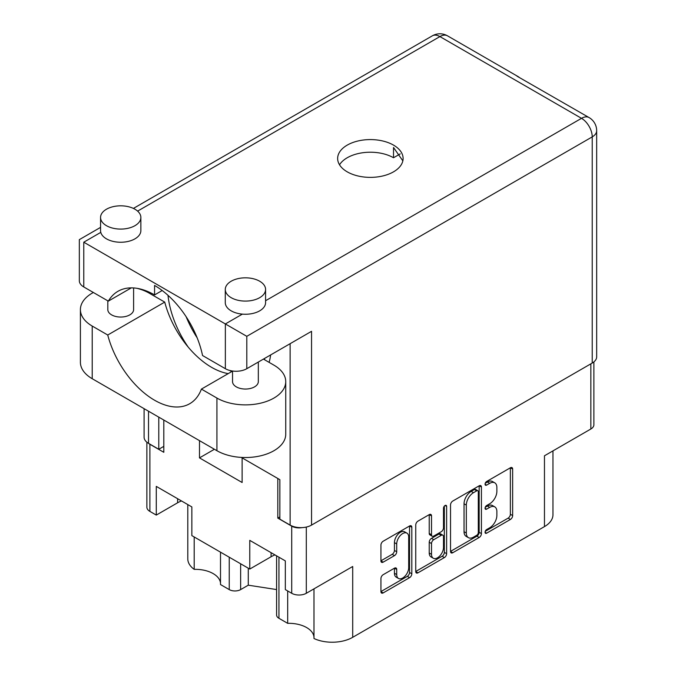 <?xml version="1.0" encoding="UTF-8"?>
<svg xmlns="http://www.w3.org/2000/svg" width="676" height="676" viewBox="0 0 676 676"><rect width="100%" height="100%" fill="white"/><g stroke="black" fill="none" stroke-linecap="round" stroke-linejoin="round"><path stroke-width="1.01" d="M313.985 588.847L313.985 638.524A29.017 16.756 180 0 0 352.703 637.316L544.467 526.604L544.467 455.785L590.858 428.998L590.858 363.832M278.943 557.21L278.943 618.295L287.68 623.34A25.147 14.517 180 0 1 306.65 627.573A25.147 14.517 180 0 1 313.985 637.155M240.639 563.792L240.639 589.599A8.061 4.656 180 0 1 229.24 589.599L220.503 584.554L220.503 552.165M220.503 583.185A25.147 14.517 0 0 0 213.168 573.603A25.147 14.517 0 0 0 194.198 569.361A29.017 16.756 180 0 1 187.793 558.858L187.793 504.583M406.935 533.153L404.654 531.835A8.467 4.884 120 0 0 400.42 532.249A8.467 4.884 120 0 0 394.438 542.625L396.719 543.935A8.467 4.884 120 0 1 402.702 533.567A8.467 4.884 120 0 1 406.935 533.153A8.467 4.884 120 0 1 408.693 537.023L408.693 567.646A8.467 4.884 120 0 1 404.992 576.172A8.467 4.884 120 0 1 398.468 578.436A8.467 4.884 120 0 1 396.719 574.558L396.719 569.454A3.169 1.825 120 0 0 396.06 568.009A3.169 1.825 120 0 0 394.48 568.161L383.174 574.693A3.169 1.825 120 0 0 380.934 578.563L380.934 591.618A3.169 1.825 120 0 0 381.594 593.063A3.169 1.825 120 0 0 383.174 592.911L409.588 577.659A3.169 1.825 120 0 0 411.819 573.789L411.819 527.272A3.169 1.825 120 0 0 411.169 525.818A3.169 1.825 120 0 0 409.588 525.979L383.174 541.222A3.169 1.825 120 0 0 380.934 545.101L380.934 560.86A3.169 1.825 120 0 0 381.594 562.314A3.169 1.825 120 0 0 383.174 562.153L394.48 555.63A3.169 1.825 120 0 0 396.719 551.751L396.719 543.935M445.062 505.496L446.625 506.4A2.214 1.276 120 0 0 446.168 505.386A2.214 1.276 120 0 0 445.062 505.496A2.214 1.276 120 0 0 443.49 508.208L443.49 527.855A3.169 1.825 120 0 1 441.251 531.725L433.755 536.06A3.169 1.825 120 0 1 432.175 536.212A3.169 1.825 120 0 1 431.516 534.767L431.516 515.898A3.169 1.825 120 0 0 430.865 514.453A3.169 1.825 120 0 0 429.277 514.605L431.516 515.898M264.291 358.601A20.956 12.1 0 0 0 264.848 359.911M352.703 637.316L352.703 566.496L306.304 593.283A10.317 5.957 180 0 1 291.711 593.283L285.331 589.59L285.331 560.894L249.765 540.361L249.765 569.057L191.849 535.62L191.849 506.924L156.283 486.39L156.283 515.087L149.895 511.402A10.317 5.957 180 0 1 146.878 507.186L146.878 442.214M278.943 618.295A8.061 4.656 180 0 1 276.585 614.999L276.585 555.849M240.639 589.599L248.278 585.188L276.585 589.565M552.96 450.875L552.96 514.757A29.017 16.756 180 0 1 544.467 526.604M279.856 516.929L277.811 518.112L291.711 526.148A10.317 5.957 0 0 0 302.045 527.626M277.811 518.112L277.811 478.49M199.488 440.642L199.488 457.889L242.126 482.503L242.126 457.889M148.728 443.456A10.317 5.957 0 0 0 149.895 444.267L163.803 452.295L163.803 420.041M249.765 569.057L271.084 556.754A25.147 14.517 180 0 1 274.971 554.912M181.489 500.941A25.147 14.517 0 0 0 177.602 502.783L156.283 515.087M593.883 361.913L593.883 424.781A10.317 5.957 180 0 1 590.858 428.998M450.537 504.913L450.537 551.43A3.169 1.825 120 0 0 451.196 552.883A3.169 1.825 120 0 0 452.776 552.723L479.191 537.479A3.169 1.825 120 0 0 481.422 533.601L481.422 487.083A3.169 1.825 120 0 0 480.771 485.638A3.169 1.825 120 0 0 479.191 485.79L452.776 501.043A3.169 1.825 120 0 0 450.537 504.913M489.703 527.787L486.627 529.562A2.214 1.276 120 0 0 485.182 531.513A2.214 1.276 120 0 0 485.52 533.288A2.214 1.276 120 0 0 486.627 533.178L510.405 519.455A3.169 1.825 120 0 0 512.645 515.577L512.645 469.06A3.169 1.825 120 0 0 511.994 467.615A3.169 1.825 120 0 0 510.405 467.767L486.627 481.498A2.214 1.276 120 0 0 485.182 483.45A2.214 1.276 120 0 0 485.52 485.224A2.214 1.276 120 0 0 486.627 485.115L489.703 483.34A10.132 5.847 120 0 1 494.773 482.833A10.132 5.847 120 0 1 496.868 487.472L496.868 491.351A10.132 5.847 120 0 1 489.703 503.755L486.627 505.53A2.214 1.276 120 0 0 485.182 507.482A2.214 1.276 120 0 0 485.52 509.256A2.214 1.276 120 0 0 486.627 509.146L489.703 507.372A10.132 5.847 120 0 1 494.773 506.873A10.132 5.847 120 0 1 496.868 511.504L496.868 515.382A10.132 5.847 120 0 1 489.703 527.787M415.74 571.473L442.104 556.255L444.385 557.573A3.169 1.825 120 0 0 446.625 553.695L446.625 506.4M444.385 557.573L417.979 572.817A3.169 1.825 120 0 1 416.399 572.978A3.169 1.825 120 0 1 415.74 571.524L415.74 525.007A3.169 1.825 120 0 1 417.979 521.128L429.277 514.605M494.773 506.873L492.491 505.555A10.132 5.847 120 0 0 487.43 506.054L489.703 507.372M485.233 507.321L487.43 506.054M494.773 482.833L492.491 481.523A10.132 5.847 120 0 0 487.43 482.022L489.703 483.34M485.233 483.289L487.43 482.022M485.233 531.353L508.124 518.137A3.169 1.825 120 0 0 510.363 514.259L510.363 467.792M450.537 551.388L476.91 536.161A3.169 1.825 120 0 0 479.149 532.282L479.149 485.816M476.724 535.282A2.214 1.276 120 0 0 478.295 532.57L478.295 491.739A2.214 1.276 120 0 0 477.831 490.725A2.214 1.276 120 0 0 476.724 490.835L473.479 492.703A10.132 5.847 120 0 0 466.322 505.107L466.322 533.018A10.132 5.847 120 0 0 468.417 537.657A10.132 5.847 120 0 0 473.479 537.158L476.724 535.282M477.831 490.725L475.549 489.407A2.214 1.276 120 0 0 474.442 489.517L476.724 490.835M468.417 537.657L466.136 536.338A10.132 5.847 120 0 1 464.04 531.699L464.04 503.797A10.132 5.847 120 0 1 471.197 491.393L474.442 489.517M429.235 514.63L429.235 533.448A3.169 1.825 120 0 0 429.894 534.893L432.175 536.212M444.343 506.104L444.343 552.376L446.625 553.695M431.516 554.337A8.467 4.884 120 0 0 433.274 558.215A8.467 4.884 120 0 0 439.797 555.951A8.467 4.884 120 0 0 443.49 547.425L443.49 536.634A3.169 1.825 120 0 0 442.839 535.189A3.169 1.825 120 0 0 441.251 535.341L433.755 539.676A3.169 1.825 120 0 0 431.516 543.546L431.516 554.337L429.235 553.027A8.467 4.884 120 0 0 430.992 556.897L433.274 558.215M442.839 535.189L440.558 533.871A3.169 1.825 120 0 0 438.969 534.032L441.251 535.341M429.235 553.027L429.235 542.236A3.169 1.825 120 0 1 431.474 538.358L438.969 534.032M442.104 556.255A3.169 1.825 120 0 0 444.343 552.376M398.468 578.436L396.187 577.118A8.467 4.884 120 0 1 394.438 573.248L394.438 568.186M380.934 560.818L392.198 554.312A3.169 1.825 120 0 0 394.438 550.441L394.438 542.625M380.934 591.568L407.307 576.349A3.169 1.825 120 0 0 409.546 572.471L409.546 526.004M213.65 449.616A42.723 24.666 180 0 1 213.675 448.839L213.65 449.709L199.488 457.889M287.68 623.34L287.68 590.951M248.278 568.203L248.278 585.188M194.198 536.981L194.198 569.361M596.663 130.705L596.663 356.86A15.151 8.746 180 0 1 592.227 363.046L592.227 136.89A15.151 8.746 180 0 0 596.663 130.705A15.151 15.151 0 0 0 589.083 117.573L517.022 76.185A15.151 8.746 120 0 1 518.289 76.701L447.495 35.828A15.151 8.746 120 0 0 439.915 36.58L137.617 211.115M402.845 160.854L393.516 147.486L393.516 157.753A32.727 18.894 180 0 0 347.236 157.753A32.727 18.894 180 0 0 339.529 164.792M225.361 368.699L225.361 323.948L246.799 336.318L246.799 368.699A15.151 8.746 180 0 1 225.361 368.699L202.546 355.525A70.296 40.585 -120 0 0 154.567 285.441L154.567 294.922A73.194 42.258 -120 0 0 117.97 291.297A73.194 42.258 -120 0 0 108.329 301.133L83.773 286.954A15.151 8.746 180 0 1 79.337 280.768L79.337 239.634L100.555 227.381M263.446 359.091L273.932 365.15A40.306 23.271 180 0 1 285.737 381.602A40.306 23.271 180 0 1 273.932 398.063A40.306 23.271 180 0 1 216.928 398.063L201.406 389.097L232.536 371.124M285.737 381.602L285.737 434.262A40.306 23.271 180 0 1 273.932 450.715A40.306 23.271 180 0 1 216.928 450.715L92.215 378.712A40.306 23.271 180 0 1 80.402 362.251L80.402 309.6A40.306 23.271 180 0 1 93.373 292.497M106.462 209.222A20.153 11.636 0 0 0 100.555 217.452A20.153 11.636 0 0 0 113.002 228.201A20.153 11.636 0 0 0 134.963 225.674A20.153 11.636 0 0 0 140.861 217.452A20.153 11.636 0 0 0 128.423 206.704A20.153 11.636 0 0 0 106.462 209.222M100.555 217.452L100.555 230.617A20.153 11.636 0 0 0 100.792 232.375A20.153 11.636 0 0 0 114.43 241.67A20.153 11.636 0 0 0 134.963 238.839A20.153 11.636 0 0 0 140.861 230.617L140.861 217.452M231.184 281.233A20.153 11.636 0 0 0 225.277 289.455A20.153 11.636 0 0 0 237.715 300.203A20.153 11.636 0 0 0 259.677 297.685A20.153 11.636 0 0 0 265.584 289.455A20.153 11.636 0 0 0 253.145 278.706A20.153 11.636 0 0 0 231.184 281.233M225.277 289.455L225.277 302.62A20.153 11.636 0 0 0 242.38 314.12A20.153 11.636 0 0 0 259.677 310.85A20.153 11.636 0 0 0 265.584 302.62L265.584 289.455M258.325 362.049L258.325 381.602A12.895 7.444 180 0 1 254.548 386.866A12.895 7.444 180 0 1 240.495 388.48A12.895 7.444 180 0 1 232.536 381.602L232.536 371.023M133.611 287.942L133.611 309.6A12.895 7.444 180 0 1 129.834 314.864A12.895 7.444 180 0 1 115.773 316.478A12.895 7.444 180 0 1 107.814 309.6L107.814 300.837M167.994 295.327A73.194 42.258 -120 0 0 188.224 347.118M269.116 362.37A73.194 42.258 -120 0 0 270.611 354.959M231.75 371.58A73.194 42.258 60 0 1 229.823 370.482M197.13 337.755A73.194 42.258 60 0 1 186.137 316.723M393.516 171.839A32.727 18.894 0 0 0 403.107 158.48A32.727 18.894 0 0 0 382.903 141.022A32.727 18.894 0 0 0 347.236 145.112A32.727 18.894 0 0 0 337.645 158.48A32.727 18.894 0 0 0 357.849 175.937A32.727 18.894 0 0 0 393.516 171.839M400.226 153.883L393.516 157.753M242.38 314.12L225.361 323.948L83.773 242.202C77.993 238.865 77.993 238.865 83.773 242.202L83.773 286.954M131.313 287.866L108.329 301.133M162.189 290.519L154.567 294.922M519.32 77.487A15.151 8.746 120 0 0 518.289 76.701M148.526 411.219L148.526 443.346L158.784 449.27L163.803 446.371M148.526 443.346A15.151 8.746 180 0 1 144.089 437.161L144.089 408.659M592.227 363.046L311.551 525.091A15.151 8.746 180 0 1 290.122 525.091L279.856 519.168L279.856 479.673L241.29 457.407M158.784 449.27L158.784 417.143M246.799 368.699L311.551 331.316L311.551 525.091M137.127 288.348A40.306 23.271 180 0 1 149.21 293.147L164.733 302.104L107.737 335.017L92.215 326.052A40.306 23.271 180 0 1 80.402 309.6M107.737 335.017A70.296 40.585 -120 0 0 189.719 403.716A70.296 40.585 -120 0 0 201.406 389.097M164.733 302.104A70.296 40.585 -120 0 0 228.218 373.617M291.711 593.283L291.711 526.148M149.895 444.267L149.895 511.402M229.24 589.599L229.24 557.21M306.304 527.06L306.304 593.283M485.064 508.242L486.627 509.146M485.064 484.21L486.627 485.115M510.405 467.767L512.645 469.06M510.363 514.259L512.645 515.577M508.124 518.137L510.405 519.455M485.064 532.274L486.627 533.178M479.191 485.79L481.422 487.083M479.149 532.282L481.422 533.601M476.91 536.161L479.191 537.479M450.537 551.43L452.776 552.723M471.197 491.393L473.479 492.703M464.04 503.797L466.322 505.107M464.04 531.699L466.322 533.018M415.74 571.524L417.979 572.817M429.235 533.448L431.516 534.767M431.474 538.358L433.755 539.676M429.235 542.236L431.516 543.546M394.48 568.161L396.719 569.454M394.438 573.248L396.719 574.558M394.438 550.441L396.719 551.751M392.198 554.312L394.48 555.63M380.934 560.86L383.174 562.153M409.588 525.979L411.819 527.272M409.546 572.471L411.819 573.789M407.307 576.349L409.588 577.659M380.934 591.618L383.174 592.911M177.602 498.702L177.602 502.783M271.084 552.672L271.084 556.754M589.083 117.573A15.151 8.746 120 0 0 581.512 118.325L439.915 36.58A15.151 8.746 60 0 0 432.344 35.828L133.409 208.419M100.792 232.375L83.773 242.202M265.584 300.727L581.512 118.325A15.151 8.746 60 0 1 592.227 136.89L246.799 336.318M148.526 291.838L148.526 292.759M290.122 525.091L290.122 343.695M92.215 326.052L92.215 378.712M216.928 398.063L216.928 450.715M447.495 35.828A15.151 15.151 0 0 0 432.344 35.828M144.089 290.105L144.089 290.638"/></g></svg>
